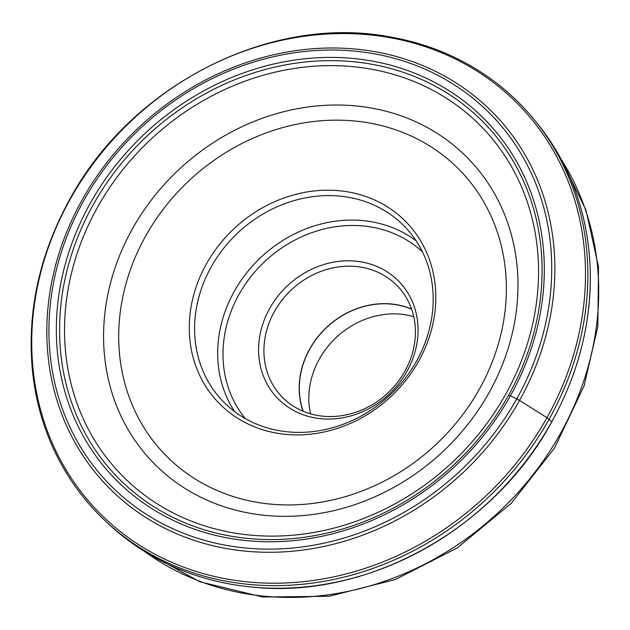 <?xml version="1.0" encoding="UTF-8"?>
<svg xmlns="http://www.w3.org/2000/svg" width="630" height="630" viewBox="0 0 630 630"><rect width="100%" height="100%" fill="white"/><g stroke="black" fill="none" stroke-linecap="round" stroke-linejoin="round"><path stroke-width="0.94" d="M508.505 395.356A254.914 224.871 -43.3 0 0 423.612 80.412A254.914 224.871 -43.3 0 0 93.145 204.868A254.914 224.871 -43.3 0 0 178.038 519.813A254.914 224.871 -43.3 0 0 508.505 395.356A6.741 1.071 29.2 0 1 510.363 395.908A257.804 227.414 -43.3 0 0 424.502 77.395A257.804 227.414 -43.3 0 0 90.295 203.262A257.804 227.414 -43.3 0 0 176.148 521.774A257.804 227.414 -43.3 0 0 510.363 395.908L516.758 398.837A265.647 234.336 136.7 0 1 172.376 528.531A265.647 234.336 136.7 0 1 83.9 200.332A265.647 234.336 136.7 0 1 428.282 70.639A265.647 234.336 136.7 0 1 516.758 398.837A6.3 1 29.2 0 1 519.529 400.428L546.966 417.698A6.3 1 29.2 0 1 549.124 419.21A294.155 259.481 136.7 0 1 106.399 521.947A294.155 259.481 136.7 0 1 32.579 371.983C26.728 312.622 39.139 255.032 69.828 199.198C131.253 85.255 269.845 14.49 388.741 36.69A294.155 259.481 136.7 0 1 533.98 119.416A294.155 259.481 136.7 0 1 549.124 419.21L551.636 422.005A293.879 259.237 -43.3 0 0 590.168 268.065A293.879 259.237 -43.3 0 0 536.5 122.496L533.98 119.416M106.399 521.947L109.321 524.648A293.879 259.237 -43.3 0 0 251.386 587.002A293.879 259.237 -43.3 0 0 551.636 422.005M524.963 351.178A250.433 220.909 -43.3 0 0 380.662 71.072A250.433 220.909 -43.3 0 0 78.12 250.567A250.433 220.909 -43.3 0 0 222.414 530.673A250.433 220.909 -43.3 0 0 524.963 351.178M310.535 413.839A79.892 70.473 136.7 0 1 313.157 372.873A79.892 70.473 136.7 0 1 413.752 316.662M411.634 309.196A79.892 70.473 -43.3 0 0 303.66 362.786A79.892 70.473 -43.3 0 0 303.211 411.272M303.03 411.193A80.041 70.607 136.7 0 1 303.526 362.762A80.041 70.607 136.7 0 1 411.571 309.015M411.075 357.446A80.041 70.607 -43.3 0 0 397.947 286.508A80.041 70.607 -43.3 0 0 326.379 269.569A80.041 70.607 -43.3 0 0 268.262 325.293A80.041 70.607 -43.3 0 0 281.389 396.238A80.041 70.607 -43.3 0 0 352.957 413.17A80.041 70.607 -43.3 0 0 411.075 357.446M263.151 323.009A84.239 74.308 -43.3 0 0 311.692 417.233A84.239 74.308 -43.3 0 0 413.469 356.856A84.239 74.308 -43.3 0 0 364.927 262.631A84.239 74.308 -43.3 0 0 263.151 323.009M253.181 422.628A126.047 111.187 -43.3 0 0 426.345 339.31A126.047 111.187 -43.3 0 0 405.673 227.595A126.047 111.187 -43.3 0 0 374.606 205.364A126.047 111.187 -43.3 0 0 201.442 288.674A126.047 111.187 -43.3 0 0 222.114 400.397A126.047 111.187 -43.3 0 0 253.181 422.628M375.275 200.301A130.252 114.896 -43.3 0 0 196.332 286.39A130.252 114.896 -43.3 0 0 249.803 424.809A130.252 114.896 -43.3 0 0 428.739 338.719A130.252 114.896 -43.3 0 0 375.275 200.301M519.529 400.428A268.419 236.778 136.7 0 1 171.557 531.468A268.419 236.778 136.7 0 1 82.168 199.852A268.419 236.778 136.7 0 1 430.133 68.804A268.419 236.778 136.7 0 1 519.529 400.428M70.261 199.08A292.556 258.072 -43.3 0 0 167.698 560.527A292.556 258.072 -43.3 0 0 546.966 417.698A292.556 258.072 -43.3 0 0 449.529 56.243A292.556 258.072 -43.3 0 0 70.261 199.08M144.664 551.549A289.95 255.772 -43.3 0 0 582.978 383.284A289.95 255.772 -43.3 0 0 561.22 159.398M245.338 418.619A121.842 107.486 136.7 0 1 229.603 315.457A121.842 107.486 136.7 0 1 422.454 251.874M234.707 411.65A126.047 111.187 136.7 0 1 224.5 313.173A126.047 111.187 136.7 0 1 416.147 240.833M129.811 271.412A204.813 180.676 136.7 0 1 377.252 124.606A204.813 180.676 136.7 0 1 495.267 353.69A204.813 180.676 136.7 0 1 247.826 500.496A204.813 180.676 136.7 0 1 129.811 271.412M506.103 354.659A218.941 193.134 136.7 0 1 241.597 511.591A218.941 193.134 136.7 0 1 115.447 266.703A218.941 193.134 136.7 0 1 379.953 109.778A218.941 193.134 136.7 0 1 506.103 354.659M590.168 268.065C591.783 321.339 578.938 372.708 551.62 422.171C493.298 529.846 366.006 599.847 251.386 587.002M560.747 158.524L585.963 210.011L598.5 266.931L597.838 326.513L584.097 385.906L554.408 448.229L511.269 503.299L457.199 547.935L395.325 579.545L329.207 596.263L262.671 597.019L199.615 581.679L143.821 551.029"/></g></svg>
